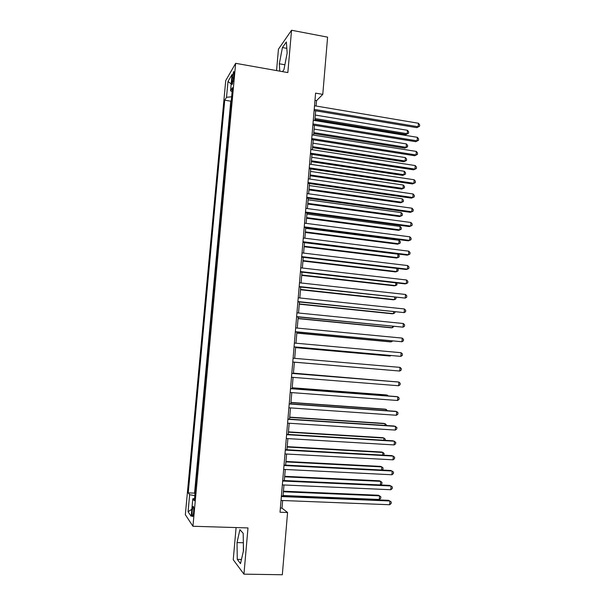 <?xml version="1.0" encoding="UTF-8"?>
<svg xmlns="http://www.w3.org/2000/svg" width="605" height="605" viewBox="0 0 605 605"><rect width="100%" height="100%" fill="white"/><g stroke="black" fill="none" stroke-linecap="round" stroke-linejoin="round"><path stroke-width="0.91" d="M193.585 512.473C193.872 507.988 193.668 505.999 192.987 506.506L192.201 510.529C191.914 514.999 192.11 516.988 192.798 516.504L193.585 512.473M236.086 527.568L233.243 559.723L243.944 574.153L282.323 574.75L287.572 512.495L281.998 508.132L282.648 500.517M225.733 80.563L185.342 514.696L192.934 526.259L235.655 63.313L225.733 80.563M235.655 63.313L287.844 72.577L291.549 30.25L278.451 49.156L276.553 70.573M316.067 106.026L316.521 100.664L322.775 94.372L315.591 93.132L280.024 512.231L287.572 512.495M232.237 77.833L231.934 81.093C231.73 83.792 231.874 84.851 232.365 84.284L233.961 74.922C234.173 72.229 234.029 71.171 233.538 71.738L232.237 77.833L233.674 78.075M194.53 498.52L192.806 498.792L194.318 500.758L232.479 87.649L230.55 90.773L232.108 91.657M192.806 498.792L191.18 516.315L188.057 511.739L189.637 494.693L188.231 492.878L224.735 100.196L226.52 97.299L227.994 81.456L232.055 74.521L230.55 90.773M231.307 100.362L230.77 101.194L194.553 493.136L194.976 493.657M291.549 30.25L327.6 37.147L322.775 94.372M243.944 574.153L247.989 527.931L192.934 526.259M283.027 496.002L283.964 484.976M284.335 480.544L285.273 469.48M285.643 465.132L286.588 454.022M286.944 449.765L287.889 438.61M288.245 434.428L289.19 423.235M289.538 419.136L290.491 407.906M290.831 403.89L291.791 392.615M292.124 388.682L293.077 377.369M293.41 373.512L294.37 362.161M294.688 358.357L295.648 347.066M295.974 343.201L296.926 332.001M297.252 328.084L298.197 316.982M298.53 313.004L299.467 302.008M299.808 297.962L300.73 287.065M301.078 282.966L301.993 272.167M302.349 268.007L303.249 257.299M303.612 253.087L304.504 242.476M304.867 238.204L305.759 227.699M306.13 223.366L307.007 212.952M307.378 208.566L308.255 198.243M308.633 193.797L309.495 183.572M309.881 179.072L310.736 168.946M311.121 164.386L311.976 154.351M312.361 149.737L313.209 139.8M313.602 135.127L314.434 125.28M314.834 120.561L315.666 110.806M314.971 100.4L316.521 100.664M280.372 508.071L281.998 508.132M231.639 96.777L226.52 97.299M230.77 101.194L224.735 100.196M194.553 493.136L188.231 492.878M189.637 494.693L194.795 495.661M231.186 83.966L227.994 81.456M188.057 511.739L191.83 509.304M282.474 71.624L283.919 69.734L287.156 53.066L286.362 41.934L282.429 47.538L279.321 63.775L279.79 71.148M240.51 563.618L243.52 550.467L243.172 533.3L239.905 529.655L237.016 542.587L237.281 559.375L240.51 563.618M284.879 64.773L279.321 63.775M286.823 48.355L282.429 47.538M243.354 542.088L243.369 551.125M241.463 559.466L237.281 559.375M243.202 542.745L237.016 542.587M314.108 110.549L416.762 127.655L418.168 126.763L314.207 109.392M418.433 123.254L419.658 124.864L419.552 126.271L418.168 126.763L418.433 123.254L314.517 105.762M419.552 126.271L416.762 127.655M314.918 119.639L405.887 134.537L407.21 133.705L407.467 130.294L315.303 115.063M315.008 118.565L407.21 133.705L408.564 133.206L405.887 134.537M407.467 130.294L408.67 131.852L408.564 133.206M312.883 125.031L415.703 141.683L417.11 140.844L312.974 123.942M417.374 137.32L418.599 138.916L418.494 140.322L417.11 140.844L417.374 137.32L313.284 120.304M418.494 140.322L415.703 141.683M311.651 139.551L414.637 155.735L416.043 154.963L311.734 138.537M416.308 151.424L417.541 152.997L417.435 154.411L416.043 154.963L416.308 151.424L312.044 134.885M417.435 154.411L414.637 155.735M310.41 154.116L413.578 169.831L414.977 169.113L310.494 153.163M415.242 165.566L416.474 167.116L416.369 168.53L414.977 169.113L415.242 165.566L310.804 149.503M416.369 168.53L413.578 169.831M309.17 168.712L412.504 183.958L413.903 183.3L309.246 167.827M414.175 179.745L415.408 181.273L415.302 182.687L413.903 183.3L414.175 179.745L309.563 164.152M415.302 182.687L412.504 183.958M313.73 133.622L404.851 148.127L406.167 147.34L406.431 143.929L314.116 129.099M313.813 132.608L406.167 147.34L407.528 146.818L404.851 148.127M406.431 143.929L407.634 145.457L407.528 146.818M312.543 147.635L403.807 161.747L405.123 161.013L405.388 157.595L312.921 143.166M312.626 146.69L405.123 161.013L406.492 160.469L403.807 161.747M405.388 157.595L406.59 159.1L406.492 160.469M311.356 161.694L402.764 175.397L404.08 174.716L404.337 171.291L311.726 157.27M311.431 160.801L404.08 174.716L405.448 174.149L402.764 175.397M404.337 171.291L405.547 172.78L405.448 174.149M310.161 175.775L401.72 189.085L403.028 188.457L403.293 185.024L310.531 171.412M310.229 174.951L403.028 188.457L404.397 187.86L401.72 189.085M403.293 185.024L404.503 186.491L404.397 187.86M307.93 183.353L411.438 198.122L412.837 197.517L307.998 182.529M413.102 193.963L414.342 195.46L414.236 196.882L412.837 197.517L413.102 193.963L308.316 178.846M308.966 189.902L400.669 202.804L401.977 202.236L402.242 198.788L309.329 185.584M309.026 189.138L401.977 202.236L403.353 201.609L403.459 200.232L402.242 198.788M306.682 198.024L410.364 212.325L411.755 211.78L306.75 197.268M412.028 208.211L413.268 209.693L413.162 211.115L411.755 211.78L412.028 208.211L307.06 193.577M307.763 204.059L399.618 216.552L400.918 216.038L401.183 212.582L308.126 199.801M307.824 203.356L400.918 216.038L402.302 215.388L402.408 214.011L401.183 212.582M305.434 212.741L409.29 226.565L410.682 226.073L305.495 212.052M410.946 222.496L412.194 223.956L412.088 225.378L410.682 226.073L410.946 222.496L305.812 208.354M306.561 218.254L398.559 230.339L399.867 229.885L400.132 226.421L306.916 214.049M306.614 217.611L399.867 229.885L401.251 229.204L401.349 227.82L400.132 226.421M304.186 227.495L408.209 240.835L409.6 240.404L304.239 226.867M409.872 236.82L411.12 238.249L411.014 239.686L409.6 240.404L409.872 236.82L304.549 223.162M305.351 232.486L397.508 244.163L398.808 243.754L399.073 240.283L305.707 228.327M305.404 231.904L398.808 243.754L400.192 243.051L400.298 241.667L399.073 240.283M302.931 242.287L407.127 255.144L408.519 254.773L302.976 241.728M408.783 251.173L410.039 252.588L409.933 254.024L408.519 254.773L408.783 251.173L303.294 238.007M304.149 246.757L396.441 258.017L397.742 257.662L398.007 254.183L304.496 242.65M304.186 246.235L397.742 257.662L399.134 256.936L399.239 255.544L398.007 254.183M301.668 257.117L406.046 269.49L407.43 269.172L301.713 256.626M407.702 265.572L408.957 266.956L408.851 268.401L407.43 269.172L407.702 265.572L302.031 252.898M302.931 261.058L395.383 271.902L396.676 271.607L396.925 268.408M302.969 260.604L396.676 271.607L398.075 270.851L398.181 269.459L397.243 268.446M300.413 271.985L404.957 283.874L406.341 283.616L300.443 271.562M406.613 280.002L407.868 281.37L407.762 282.807L406.341 283.616L406.613 280.002L300.761 267.826M301.721 275.396L394.316 285.825L395.609 285.59L395.821 282.83M301.751 275.003L395.609 285.59L397.009 284.804L396.661 282.928M299.142 286.891L405.244 298.091L299.173 286.543M405.524 294.469L406.787 295.815L406.673 297.259L405.244 298.091L405.524 294.469L299.49 282.792M300.503 289.772L393.25 299.785L394.543 299.604L394.717 297.289M300.526 289.44L394.543 299.604L395.942 298.787L396.048 297.433M297.879 301.842L404.155 312.611L297.902 301.555M404.427 308.974L405.69 310.297L405.584 311.741L404.155 312.611L404.427 308.974L298.22 297.796M296.601 316.823L403.051 327.161L296.624 316.612M403.331 323.516L404.601 324.817L404.488 326.269L403.051 327.161L403.331 323.516L296.942 312.846M295.331 331.85L401.954 341.749L295.338 331.706M402.227 338.097L403.505 339.367L403.391 340.827L401.954 341.749L402.227 338.097L295.663 327.933M294.053 346.922L400.85 356.375L294.06 346.846M401.13 352.715L402.408 353.963L402.295 355.422L400.85 356.375L401.13 352.715L294.378 343.058M400.018 367.371L401.304 368.596L401.191 370.056L399.746 371.039L292.767 362.024L399.746 371.039L400.018 367.371L293.092 358.221M291.799 373.429L398.914 382.065L398.635 385.748L291.474 377.24M291.807 373.383L397.553 381.906L398.914 382.065L400.2 383.26L400.086 384.735L398.635 385.748M290.506 388.675L397.803 396.797L397.523 400.487L290.181 392.494M290.513 388.561L396.441 396.577L397.803 396.797L399.088 397.969L398.982 399.444L397.523 400.487M289.213 403.966L396.691 411.566L396.411 415.264L288.887 407.793M289.228 403.777L395.33 411.287L396.691 411.566L397.977 412.716L397.871 414.191L396.411 415.264M287.904 419.295L395.572 426.374L395.292 430.079L287.579 423.137M287.927 419.031L394.218 426.026L396.865 427.493L396.759 428.975L395.292 430.079M286.604 434.662L394.452 441.219L394.173 444.932L286.278 438.512M286.634 434.33L393.106 440.811L395.753 442.315L395.64 443.798L394.173 444.932M285.295 450.075L393.326 456.102L393.046 459.83L284.97 453.939M285.333 449.674L391.98 455.633L394.634 457.176L394.52 458.666L393.046 459.83M283.987 465.532L392.206 471.023L391.919 474.759L283.654 469.397M284.025 465.048L390.86 470.493L393.507 472.074L393.401 473.564L391.919 474.759M282.671 481.028L391.072 485.981L390.792 489.732L282.338 484.908M282.716 480.476L389.733 485.384L392.388 487.01L392.274 488.507L390.792 489.732M281.348 496.561L389.945 500.985L389.658 504.736L281.023 500.448M281.401 495.934L388.607 500.32L391.261 501.984L391.148 503.481L389.658 504.736M299.278 304.186L392.184 313.776L393.469 313.647L393.613 311.787M299.301 303.922L393.469 313.647L394.876 312.808L394.944 311.93M298.053 318.631L391.11 327.797L392.395 327.728L392.501 326.322M298.076 318.434L392.395 327.728L393.832 326.458M296.828 333.121L390.036 341.855L391.314 341.848L391.39 340.895M296.843 332.984L391.314 341.848L392.63 341.016M295.595 347.641L388.955 355.952L390.233 355.997L390.27 355.506M295.603 347.572L390.233 355.997L390.906 355.566M389.196 370.154L294.363 362.198L389.151 370.154M388.312 381.165L293.44 373.141M388.712 381.195L293.433 373.187M387.192 395.874L387.245 395.103L385.975 394.899L292.2 387.767M388.198 395.95L387.245 395.103L292.192 387.881M386.066 410.629L386.156 409.388L384.886 409.124L290.96 402.431M387.412 410.727L386.156 409.388L290.945 402.605M384.931 425.421L385.067 423.704L383.797 423.387L289.712 417.132M386.285 425.504L386.338 424.801L385.067 423.704L289.689 417.374M383.804 440.243L383.971 438.065L382.708 437.68L288.464 431.872M385.151 440.327L385.241 439.132L383.971 438.065L288.434 432.182M382.662 455.111L382.867 452.457L381.611 452.018L287.209 446.649M383.736 455.172L384.145 453.5L382.867 452.457L287.178 447.019M381.528 470.017L381.77 466.886L380.507 466.387L285.953 461.456M382.065 470.04L382.935 469.351L383.048 467.907L381.77 466.886L285.915 461.902M284.652 476.823L380.666 481.346L381.944 482.344L381.838 483.796L380.401 484.96L380.666 481.346L379.411 480.793L284.698 476.309M283.072 495.525L379.274 499.48L379.554 495.85L378.306 495.23L283.435 491.199M379.274 499.48L380.734 498.278L380.84 496.826L379.554 495.85L283.39 491.782M233.227 81.312L231.934 81.093M193.449 506.521L192.987 506.506M233.961 71.813L233.538 71.738"/></g></svg>
